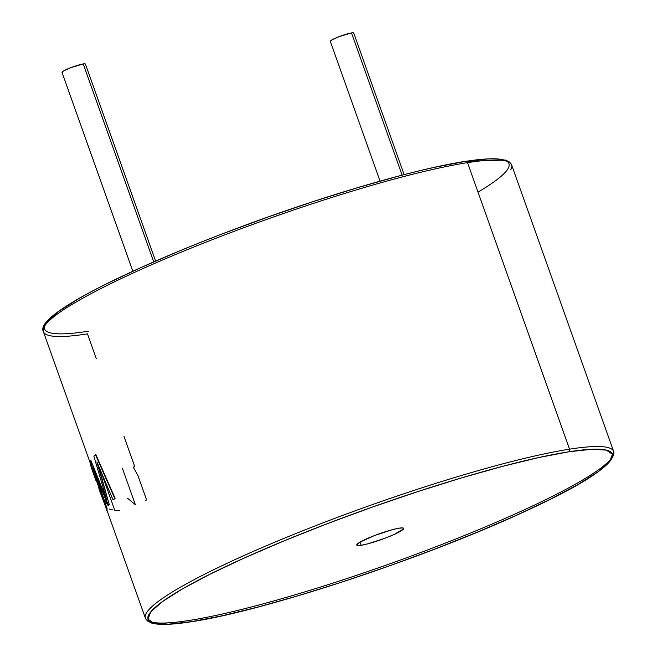 <?xml version="1.0" encoding="UTF-8"?>
<svg xmlns="http://www.w3.org/2000/svg" width="657" height="657" viewBox="0 0 657 657"><rect width="100%" height="100%" fill="white"/><g stroke="black" fill="none" stroke-linecap="round" stroke-linejoin="round"><path stroke-width="0.99" d="M155.578 261.075L85.426 64.058A12.426 1.544 160.4 0 0 83.217 63.943L153.705 261.888L83.217 63.943A12.426 1.544 160.4 0 0 69.872 68.032A12.426 1.544 160.4 0 0 62.013 72.393L132.821 271.242M62.316 72.59L62.152 72.015L63.745 70.857L71.022 67.581L83.217 63.943L85.123 63.86L85.287 64.435M404.129 174.639L353.704 33.047A12.426 1.544 160.4 0 0 351.503 32.932L402.141 175.148L351.503 32.932A12.426 1.544 160.4 0 0 338.15 37.022A12.426 1.544 160.4 0 0 330.299 41.383L380.058 181.135M330.602 41.58L330.438 41.005L332.031 39.847L339.299 36.57L351.503 32.932L353.4 32.85L353.573 33.433M361.202 545.277A24.851 3.08 -19.6 0 1 356.792 545.055A24.851 3.08 -19.6 0 1 372.511 536.326A24.851 3.08 -19.6 0 1 399.21 528.154L403.012 527.982L403.341 529.148L393.921 534.568L385.602 538.009L367.895 543.807L361.202 545.277L357.4 545.45L357.071 544.292L360.258 541.984L374.802 535.43L392.508 529.632L399.21 528.154A24.851 3.08 -19.6 0 1 403.612 528.384A24.851 3.08 -19.6 0 1 387.901 537.114A24.851 3.08 -19.6 0 1 361.202 545.277L360.069 542.091L361.202 545.277M96.259 358.615L87.455 333.871A248.527 30.805 -19.6 0 1 44.257 326.677A248.527 30.805 -19.6 0 1 216.424 238.08A248.527 30.805 -19.6 0 1 467.521 162.64L569.545 449.166L467.521 162.64A248.527 30.805 160.4 0 1 511.614 164.891L509.561 162.065L505.635 160.062L465.616 161.302A2.07 1.716 81.1 0 1 467.521 162.64A248.527 30.805 -19.6 0 1 510.719 169.835M478.017 192.115A246.457 30.551 160.4 0 0 465.246 161.417A246.457 30.551 160.4 0 0 140.795 267.637A246.457 30.551 160.4 0 0 88.35 331.227M145.402 500.371L146.593 499.961L137.839 475.381L133.174 467.07A248.527 30.805 -19.6 0 0 134.792 466.815L123.992 436.478M613.638 451.416C615.905 463.941 582.882 485.523 514.562 516.164C415.405 561.168 261.133 611.552 191.384 621.736C171.986 624.799 158.649 625.209 151.365 622.976L147.439 620.972L145.386 618.147A248.527 30.805 -19.6 0 1 302.548 530.856A248.527 30.805 -19.6 0 1 569.545 449.166A2.07 1.716 81.1 0 1 568.65 451.811A2.07 1.716 -98.9 0 0 569.545 449.166A248.527 30.805 160.4 0 0 318.448 524.606A248.527 30.805 160.4 0 0 146.281 613.203A248.527 30.805 160.4 0 0 189.479 620.397A248.527 30.805 160.4 0 0 440.576 544.957A248.527 30.805 160.4 0 0 612.743 456.36A248.527 30.805 160.4 0 0 569.545 449.166A248.527 30.805 -19.6 0 1 613.638 451.416L511.614 164.891M568.65 451.811A246.457 30.551 -19.6 0 1 516.205 515.4A246.457 30.551 -19.6 0 1 191.754 621.621A2.07 1.716 81.1 0 1 191.359 621.736A2.07 1.716 -98.9 0 0 191.754 621.621L221.91 615.831L258.144 607.002L299.066 595.472L343.118 581.683L388.583 566.162L433.735 549.515L476.826 532.375L516.205 515.4L550.352 499.246L577.971 484.529L597.977 471.825L609.622 461.608L612.455 454.283L606.354 450.119L591.563 449.289L568.65 451.811L538.502 457.601L502.26 466.437L461.337 477.968L417.294 491.756L371.821 507.278L326.669 523.925L283.578 541.064L244.199 558.039L210.051 574.193L182.441 588.902L162.427 601.615L150.781 611.831L147.956 619.157L154.05 623.321L168.841 624.15L191.754 621.621A246.457 30.551 -19.6 0 1 244.199 558.039A246.457 30.551 -19.6 0 1 568.65 451.811M465.641 161.302A2.07 1.716 -98.9 0 1 467.521 162.64A248.527 30.805 160.4 0 0 200.525 244.33A248.527 30.805 160.4 0 0 43.362 331.621L96.226 479.799A248.527 30.805 160.4 0 0 96.431 480.653A248.527 30.805 -19.6 0 1 96.226 479.799L95.84 479.938C91.693 468.942 90.091 464.162 91.036 465.591L91.036 465.591M96.374 480.489L101.268 494.138M95.782 454.43L115.115 498.318A248.527 30.805 160.4 0 0 113.431 499.829A248.527 30.805 -19.6 0 1 115.115 498.318L114.737 498.441A248.937 30.863 160.4 0 0 113.053 499.952L113.053 499.952A248.937 30.863 -19.6 0 1 114.737 498.441L95.405 454.554A248.937 30.863 160.4 0 0 93.869 456.163L106.582 499.304L90.855 460.426A248.937 30.863 160.4 0 0 90.379 461.608L107.017 509.684A248.527 30.805 -19.6 0 1 107.116 508.699A248.527 30.805 160.4 0 0 107.017 509.684L106.631 509.824A248.937 30.863 -19.6 0 1 106.721 508.838L92.933 467.447L108.487 505.504A248.527 30.805 -19.6 0 1 109.505 504.05A248.527 30.805 160.4 0 0 108.487 505.504L108.101 505.635A248.937 30.863 -19.6 0 1 109.119 504.174L96.875 461.912L113.053 499.952L96.875 461.912L109.119 504.174A248.937 30.863 160.4 0 0 108.101 505.635L92.933 467.447L107.116 508.699L106.721 508.838A248.937 30.863 160.4 0 0 106.631 509.824L90.379 461.608A248.937 30.863 160.4 0 1 90.855 460.426L106.582 499.304L93.869 456.163A248.937 30.863 160.4 0 1 95.405 454.554L114.737 498.441L95.782 454.43M96.012 475.479L106.721 508.838L107.116 508.699L96.012 475.479M98.156 464.951L109.119 504.174L98.156 464.951M435.09 167.207L465.246 161.417L488.159 158.887M47.378 321.429L59.023 311.213L79.029 298.508M106.648 283.791L140.795 267.637L180.174 250.662M223.265 233.522L268.417 216.876L313.882 201.362L357.934 187.565L398.856 176.035M91.307 467.513L96.037 480.784L96.431 480.653L96.037 480.784A248.937 30.863 -19.6 0 1 95.84 479.938A248.937 30.863 160.4 0 0 96.037 480.784L95.224 478.493M108.027 513.224L99.059 489.26L99.453 489.12L99.059 489.26L98.657 486.903M99.675 489.761L101.26 494.121M106.491 503.451L105.613 500.856M91.619 467.135L95.84 479.938L90.715 465.616M99.585 490.738L98.657 486.763M99.536 490.615L100.275 492.635M108.109 513.248L106.04 508.871M112.947 509.947A248.527 30.805 -19.6 0 1 109.563 509.093M119.459 510.546A248.527 30.805 -19.6 0 1 114.737 510.21L101.129 472.005M122.465 468.49L135.358 504.699L127.68 498.359M145.386 618.147L106.795 509.766M43.362 331.621C34.542 316.05 122.76 271.152 238.056 227.913C323.589 195.843 415.528 168.931 465.616 161.302"/></g></svg>

